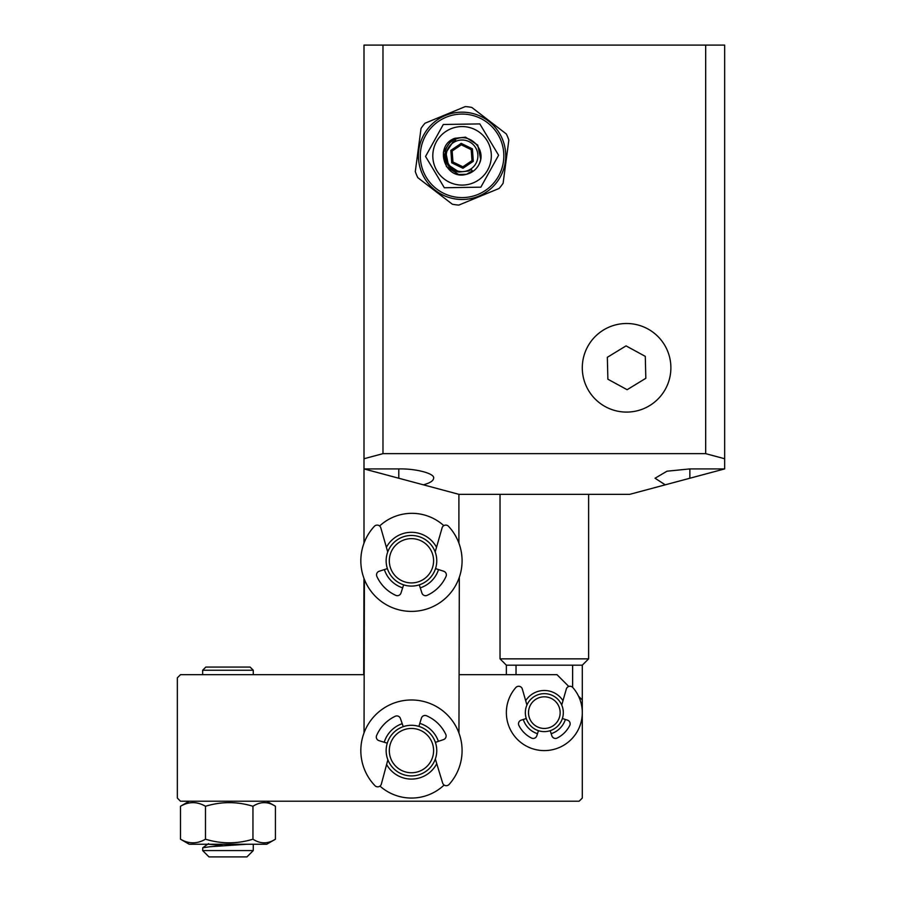 <?xml version="1.0" encoding="UTF-8"?>
<svg xmlns="http://www.w3.org/2000/svg" width="902" height="902" viewBox="0 0 902 902"><rect width="100%" height="100%" fill="white"/><g stroke="black" fill="none" stroke-linecap="round" stroke-linejoin="round"><path stroke-width="1.35" d="M458.904 494.341L629.743 494.341L665.248 484.825L655.055 478.24L666.984 471.205L689.861 468.916L724.656 468.916L724.656 458.735L705.68 453.65L382.978 453.65L382.978 45.1L364.002 45.1L364.002 468.916L398.797 468.916C416.014 468.499 435.159 473.618 433.603 478.24C433.445 480.789 430.051 482.987 423.41 484.825L458.904 494.341L458.904 543.162M398.797 468.916L398.797 478.24L364.002 468.916L364.002 543.162A50.613 50.613 0 0 0 360.901 558.27M364.002 578.396L364.385 589.637M398.797 478.24L423.41 484.825M382.978 453.65L364.002 458.735M382.978 45.1L724.656 45.1L724.656 458.735M705.68 453.65L705.68 45.1M689.861 468.916L689.861 478.24L665.248 484.825L724.656 468.916M649.666 405.596A44.288 44.288 0 0 0 664.391 344.711A44.288 44.288 0 0 0 603.506 329.997A44.288 44.288 0 0 0 588.781 390.882A44.288 44.288 0 0 0 649.666 405.596M627.127 389.709L607.88 379.212L607.339 357.305L626.044 345.883L645.291 356.369L645.832 378.288L627.127 389.709M506.36 674.673L506.36 665.18L500.035 658.855L588.623 658.855L588.623 494.341M506.36 665.18L582.297 665.18L588.623 658.855M572.623 665.18L572.623 687.347M516.034 674.673L516.034 665.18M444.111 785.033A47.456 47.456 0 0 1 379.956 786.093M402.213 723.675A28.469 28.469 0 0 0 384.229 742.256M386.608 764.513A28.469 28.469 0 0 0 436.748 763.678M436.523 547.288A28.469 28.469 0 0 0 386.383 547.288M384.376 569.579A28.469 28.469 0 0 0 402.653 587.856M364.408 579.456L364.036 732.875M458.949 733.101L459.321 577.235M379.618 526.001A47.456 47.456 0 0 1 443.795 525.64M438.383 741.354A28.469 28.469 0 0 0 419.802 723.381M420.253 587.856A28.469 28.469 0 0 0 438.53 569.579M418.878 726.403A25.312 25.312 0 0 1 435.395 742.38L443.57 739.572A3.8 3.8 0 0 0 445.768 734.363A37.963 37.963 0 0 0 426.545 715.771A3.8 3.8 0 0 0 421.414 718.139L418.878 726.403A25.312 25.312 0 0 0 403.239 726.662L400.432 718.488A3.8 3.8 0 0 0 395.211 716.289A37.963 37.963 0 0 0 376.619 735.502A3.8 3.8 0 0 0 378.987 740.643L387.262 743.18M363.957 578.283L363.731 674.673M562.983 700.696A22.144 22.144 0 0 0 525.674 700.696M561.732 705.048A18.987 18.987 0 0 0 526.926 705.048L522.326 689.015A3.8 3.8 0 0 0 515.831 687.549A37.963 37.963 0 0 0 544.323 750.599A37.963 37.963 0 0 0 572.826 687.549A3.8 3.8 0 0 0 566.332 689.015L561.732 705.048A18.987 18.987 0 0 1 563.31 712.636M578.588 696.276L582.297 699.986L582.297 798.056L579.129 801.224L180.501 801.224L177.344 798.056L177.344 677.83L180.501 674.673L364.183 674.673M459.095 674.673L556.985 674.673L568.767 686.456M523.261 719.48A22.144 22.144 0 0 0 537.491 733.698M551.167 733.698A22.144 22.144 0 0 0 565.385 719.48M526.272 718.499A18.987 18.987 0 0 0 538.46 730.688L536.791 735.829A3.8 3.8 0 0 1 531.47 738.039A28.469 28.469 0 0 1 518.921 725.501A3.8 3.8 0 0 1 521.142 720.168L526.272 718.499M550.197 730.688A18.987 18.987 0 0 0 562.386 718.499L567.516 720.168A3.8 3.8 0 0 1 569.737 725.501A28.469 28.469 0 0 1 557.188 738.039A3.8 3.8 0 0 1 551.866 735.829L550.197 730.688A18.987 18.987 0 0 1 538.46 730.688M562.927 716.459A18.987 18.987 0 0 1 540.501 731.229A18.987 18.987 0 0 1 525.731 708.814A18.987 18.987 0 0 1 548.157 694.044A18.987 18.987 0 0 1 562.927 716.459M528.831 709.446A15.819 15.819 -77.9 0 1 547.514 697.145A15.819 15.819 -77.9 0 1 559.826 715.827A15.819 15.819 -77.9 0 1 541.144 728.128A15.819 15.819 -77.9 0 1 528.831 709.446M413.161 725.343A25.312 25.312 0 0 1 436.703 752.313A25.312 25.312 0 0 1 409.745 775.855A25.312 25.312 0 0 1 386.203 748.897A25.312 25.312 0 0 1 413.161 725.343M433.546 752.099A22.144 22.144 0 0 1 409.959 772.698A22.144 22.144 0 0 1 389.36 749.1A22.144 22.144 0 0 1 412.947 728.5A22.144 22.144 0 0 1 433.546 752.099M416.679 536.013A25.312 25.312 0 0 1 436.218 566.005A25.312 25.312 0 0 1 406.227 585.545A25.312 25.312 0 0 1 386.687 555.553A25.312 25.312 0 0 1 416.679 536.013M433.118 565.351A22.144 22.144 0 0 1 406.881 582.444A22.144 22.144 0 0 1 389.788 556.207A22.144 22.144 0 0 1 416.025 539.114A22.144 22.144 0 0 1 433.118 565.351M435.328 759.01L442.634 783.015A3.8 3.8 0 0 0 449.095 784.447A50.613 50.613 0 0 0 410.613 699.986A50.613 50.613 0 0 0 374.961 785.676A3.8 3.8 0 0 0 381.366 784.03L387.871 759.8A25.312 25.312 0 0 1 386.146 751.016M435.519 568.598L443.75 571.27A3.8 3.8 0 0 1 446.028 576.446A37.963 37.963 0 0 1 427.12 595.354A3.8 3.8 0 0 1 421.944 593.076L419.272 584.846A25.312 25.312 0 0 1 403.634 584.846L400.962 593.076A3.8 3.8 0 0 1 395.786 595.354A37.963 37.963 0 0 1 376.878 576.446A3.8 3.8 0 0 1 379.156 571.27L387.386 568.598M387.725 551.968L380.813 527.85A3.8 3.8 0 0 0 374.375 526.317A50.613 50.613 0 0 0 411.459 611.398A50.613 50.613 0 0 0 448.531 526.317A3.8 3.8 0 0 0 442.093 527.85L435.181 551.968A25.312 25.312 0 0 1 436.76 560.785M189.206 844.249L266.721 844.249L275.426 839.198C267.962 844.024 260.464 844.024 252.955 839.198C237.136 844.024 221.317 844.024 205.487 839.198C197.177 844.024 188.845 844.024 180.49 839.198L189.206 844.249M180.49 839.198L180.49 806.264L189.206 801.224M252.955 839.198L252.955 806.264C237.17 801.438 221.351 801.438 205.487 806.264L205.487 839.198M275.426 839.198L275.426 806.264L266.721 801.224M275.426 806.264C267.962 801.438 260.464 801.438 252.955 806.264M205.487 806.264C197.177 801.438 188.845 801.438 180.49 806.264M202.657 670.242L205.814 667.074L250.102 667.074L253.27 670.242L202.657 670.242L202.657 674.673M247.013 844.249L210.065 846.719L202.736 847.779L202.657 850.575L253.27 850.575L253.27 844.249M202.657 850.575L208.982 856.9L246.945 856.9L253.27 850.575M223.211 845.805L209.264 844.249M423.478 171.775A41.763 41.763 0 0 1 446.129 117.237A41.763 41.763 0 0 1 500.666 139.878A41.763 41.763 0 0 1 478.015 194.426A41.763 41.763 0 0 1 423.478 171.775M502.425 139.156A43.657 43.657 0 0 0 445.396 115.479A43.657 43.657 0 0 0 421.719 172.496A43.657 43.657 0 0 0 478.748 196.174A43.657 43.657 0 0 0 502.425 139.156M417.806 177.66A49.351 49.351 0 0 1 415.303 171.583L421.031 128.411A49.351 49.351 0 0 1 425.045 123.202L465.297 106.583A49.351 49.351 0 0 1 471.825 107.451L506.338 133.992A49.351 49.351 0 0 1 508.841 140.081L503.113 183.241A49.351 49.351 0 0 1 499.099 188.462L458.847 205.081A49.351 49.351 0 0 1 452.33 204.213L417.806 177.66M469.322 173.376A18.987 18.987 0 0 1 466.514 174.289L472.344 170.85L471.318 169.463L468.363 171.053L459.062 172.023C442.6 170.286 439.928 145.087 455.284 139.393C469.457 132.233 486.133 148.886 479.593 163.149L480.732 159.316L477.733 145.098L465.567 137.172L454.822 138.288C433.501 145.729 444.72 180.772 466.514 174.289L458.588 174.492L446.411 166.554L443.412 152.337L451.35 140.171L454.822 138.288L465.567 137.172L477.733 145.098L480.732 159.316L479.593 163.149A18.987 18.987 0 0 1 469.322 173.376M465.432 174.514L466.514 174.289M468.115 170.444A15.819 15.819 0 0 1 447.448 161.864A15.819 15.819 0 0 1 456.029 141.208A15.819 15.819 0 0 1 476.696 149.788A15.819 15.819 0 0 1 468.115 170.444M459.062 172.023L448.429 165.055L445.892 152.709L452.838 142.178L455.781 140.599M461.193 143.384L450.853 150.375L451.733 162.822L462.952 168.279L473.291 161.289L472.411 148.841L461.193 143.384L461.294 144.839L452.161 151.006L452.951 161.999L451.733 162.822M450.853 150.375L452.161 151.006M472.411 148.841L471.205 149.653L461.294 144.839M473.291 161.289L471.983 160.646L471.205 149.653M462.952 168.279L462.85 166.814L471.983 160.646M452.951 161.999L462.85 166.814M425.552 156.429L443.288 124.499L449.083 124.397L479.819 123.901L498.603 155.234L480.856 187.165L444.325 187.763L425.552 156.429M473.246 182.88A29.259 29.259 0 0 1 435.023 167.005A29.259 29.259 0 0 1 450.899 128.783A29.259 29.259 0 0 1 489.121 144.658A29.259 29.259 0 0 1 473.246 182.88M500.035 658.855L500.035 494.341M582.297 699.986L582.297 665.18M253.27 670.242L253.27 674.673M208.52 843.641L202.736 847.779"/></g></svg>
